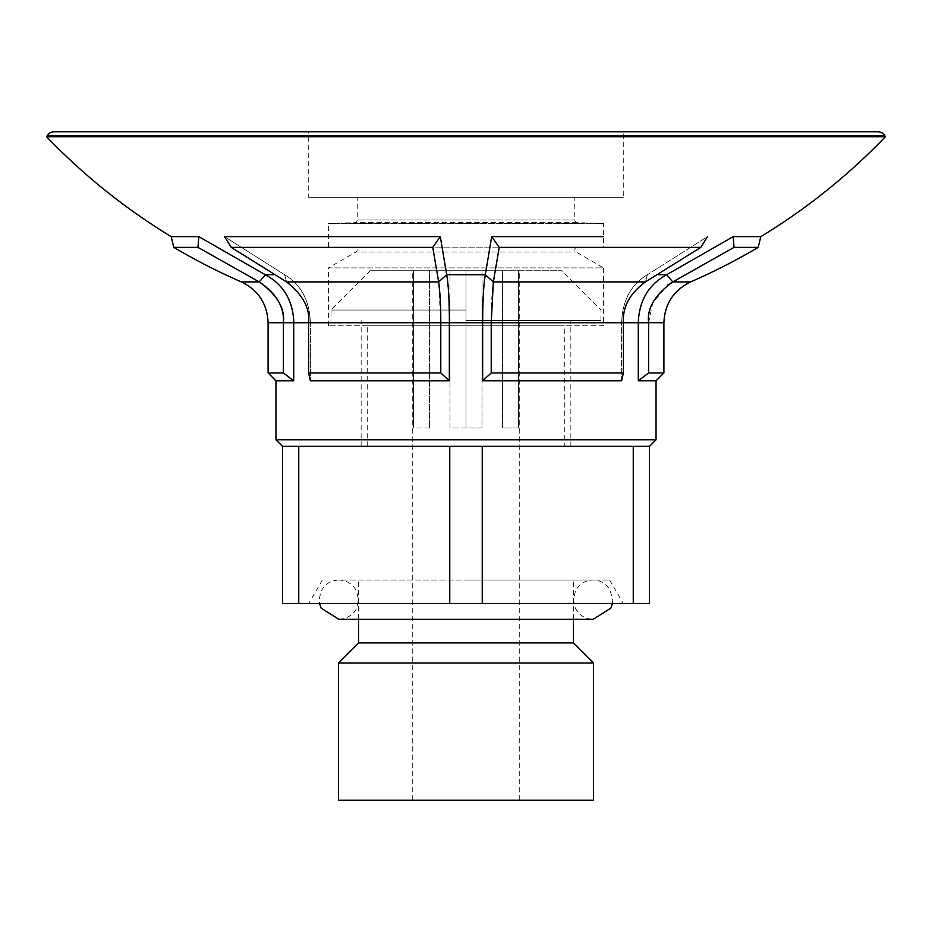 <?xml version="1.0" encoding="UTF-8"?>
<svg xmlns="http://www.w3.org/2000/svg" width="932" height="932" viewBox="0 0 932 932"><rect width="100%" height="100%" fill="white"/><g stroke="black" fill="none" stroke-linecap="round" stroke-linejoin="round"><path stroke-width="0.7" stroke-dasharray="4.66 3.5" d="M466 427.998L450.005 427.998L450.005 270.723L450.005 427.998L466 427.998L466 270.723L370.33 270.723L481.995 270.723L429.57 270.723L429.57 427.998L429.57 270.723L561.67 270.723L466 270.723L466 427.998L481.995 427.998L481.995 270.723L481.995 427.998L466 427.998M429.57 427.998L413.575 427.998L413.575 270.723L413.575 427.998L429.57 427.998M413.575 270.723L429.57 270.723L413.575 270.723L413.575 427.998L413.575 270.723M338.479 800.204L593.521 800.204M466 310.041L331.011 310.041L466 310.041M466 320.526L600.989 320.526L466 320.526M466 446.346L570.85 446.346L466 446.346M466 603.61L623.275 603.61L466 603.61M612.394 603.61L612.79 599.684L609.726 589.152C605.753 583.281 600.22 580.228 593.125 580.019C585.156 580.333 579.273 584.003 575.475 591.039L573.471 599.684L575.091 607.489C578.749 615.027 584.76 618.976 593.125 619.337L338.875 619.337C349.908 619.209 356.548 610.041 356.909 607.489L358.529 599.684L356.525 591.039C352.727 584.003 346.844 580.333 338.875 580.019L609.656 580.019L338.875 580.019C330.499 580.391 324.487 584.341 320.829 591.878L319.21 599.684L319.606 603.61M358.529 642.929L573.471 642.929M338.479 662.99L593.521 662.99M298.753 603.61L282.512 603.61L282.512 446.346L298.753 446.346L298.753 603.61L449.76 603.61L449.76 446.346L298.753 446.346M633.247 446.346L482.24 446.346L482.24 603.61L633.247 603.61L633.247 446.346L649.488 446.346L649.488 603.61L633.247 603.61M502.43 427.998L518.425 427.998L502.43 427.998L502.43 270.723L518.425 270.723L518.425 427.998L518.425 270.723L502.43 270.723L502.43 427.998L518.425 427.998L518.425 270.723L519.73 270.723L518.425 270.723L518.425 427.998L502.43 427.998M481.995 270.723L502.43 270.723L481.995 270.723M449.76 446.346L482.24 446.346M449.76 603.61L482.24 603.61M603.61 325.769L328.39 325.769L603.61 325.769L603.61 267.903L328.39 267.903L355.908 252.013L576.092 252.013L355.908 252.013A2.621 2.621 0 0 0 354.603 247.131L577.397 247.131L354.603 247.131M328.39 325.769L328.39 267.903L603.61 267.903L576.092 252.013A2.621 2.621 0 0 1 577.397 247.131M603.61 247.131L328.39 247.131L603.61 247.131L603.61 223.54L328.39 223.54L603.61 223.54L577.316 222.62A2.621 2.621 0 0 1 574.776 219.999L574.776 197.328L357.224 197.328L574.776 197.328M328.39 247.131L328.39 223.54L354.684 222.62A2.621 2.621 0 0 0 357.224 219.999L357.224 197.328M308.725 197.328L623.275 197.328L308.725 197.328L308.725 131.796L623.275 131.796L623.275 197.328M623.275 131.796L308.725 131.796M878.014 131.796L53.986 131.796M885.4 136.713L46.6 136.713M199.506 248.366L259.236 281.918L265.375 274.765L198.807 236.646L197.968 247.364L173.795 247.364M231.206 247.364L286.567 281.918L284.621 274.73C301.048 284.586 309.634 300.593 310.368 322.752L308.62 322.752L310.391 322.752L310.391 380.815L308.62 372.951L308.62 322.752C309.541 307.001 302.189 293.382 286.567 281.918L284.621 274.73L224.507 236.635L231.206 247.364L432.763 247.364L440.3 236.635L328.39 236.646M432.763 247.364L438.657 281.918L446.696 274.73L440.3 236.635M482.671 322.752L482.671 380.815L491.222 372.951L491.222 322.752L482.601 322.752C482.671 300.593 483.568 284.586 485.304 274.73L491.7 236.635L603.61 236.646M482.671 380.815L621.609 380.815L621.609 322.752C622.436 300.547 631.022 284.54 647.379 274.73L707.493 236.635L700.794 247.364L645.41 281.918L647.379 274.73L707.493 236.635M638.28 322.752L638.28 380.815L648.602 372.951L648.602 322.752L638.222 322.752C639.037 300.593 648.521 284.586 666.683 274.73L733.193 236.635L753.615 236.635M754.943 236.646L760.815 236.646M286.567 281.918L438.657 281.918L440.778 322.752L308.62 322.752L310.391 322.752L310.391 380.815L449.329 380.815L449.329 322.752C449.282 300.547 448.397 284.54 446.696 274.73L485.304 274.707L493.331 281.918L645.41 281.918C629.147 294.873 621.795 308.492 623.38 322.752L491.222 322.752C491.129 307.001 491.828 293.382 493.331 281.918L499.237 247.364L700.794 247.364M638.28 380.815L656.035 380.815M656.035 439.788L275.965 439.788M275.965 380.815L293.72 380.815L293.72 322.752C292.846 300.57 283.398 284.575 265.375 274.765M308.62 372.951L440.778 372.951L449.329 380.815M491.222 372.951L623.38 372.951L621.609 380.815L621.609 322.752L623.38 322.752L623.38 372.951M268.101 372.951L283.398 372.951L293.72 380.815M440.778 372.951L440.778 322.752L482.601 322.752M499.237 247.364L491.7 236.635M690.635 281.918L672.753 281.918L666.683 274.73M648.602 322.682L652.715 303.121L667.545 284.959M758.205 247.364L734.032 247.364L733.193 236.635M268.101 322.752L283.398 322.752L283.398 372.951M283.398 322.752L310.344 322.752M310.391 322.752C309.564 300.547 300.978 284.54 284.621 274.73L224.507 236.635M645.433 281.918L647.379 274.73C630.952 284.586 622.366 300.593 621.632 322.752L621.632 322.752M649.488 446.346L282.512 446.346L649.488 446.346M564.291 446.346L367.709 446.346L564.291 446.346L564.291 325.769L367.709 325.769L564.291 325.769M367.709 446.346L367.709 325.769M648.602 372.951L663.899 372.951M577.316 222.62L354.684 222.62L577.316 222.62M574.776 219.999L357.224 219.999L574.776 219.999M884.829 135.722L47.171 135.722M273.624 274.707L265.27 274.707M666.729 274.707L658.388 274.707M638.257 322.752L621.609 322.752M241.365 281.918L259.236 281.918M648.602 322.752L663.899 322.752M466 580.019L593.125 580.019L466 580.019M412.27 800.204L412.27 270.723M370.33 270.723L331.011 310.041L331.011 320.526M600.989 320.526L600.989 310.041L561.67 270.723M570.85 446.346L570.85 320.526M609.656 580.019L623.275 603.61M573.471 619.337L573.471 580.019M358.529 619.337L358.529 580.019M322.344 580.019L308.725 603.61M361.15 446.346L361.15 320.526M519.73 800.204L519.73 270.723"/><path stroke-width="1.4" d="M573.471 619.337L573.471 642.929L358.529 642.929L338.479 662.99L593.521 662.99L593.521 800.204L338.479 800.204L338.479 662.99M482.24 603.61L482.24 446.346L633.247 446.346L633.247 603.61L298.753 603.61L298.753 446.346L449.76 446.346L449.76 603.61M482.24 446.346L449.76 446.346M298.753 446.346L282.512 446.346L282.512 603.61L298.753 603.61M633.247 603.61L649.488 603.61L649.488 446.346L633.247 446.346M53.986 131.796L878.014 131.796A7.864 7.864 0 0 1 884.829 135.722L885.4 136.713L46.6 136.713L47.171 135.722A7.864 7.864 0 0 1 53.986 131.796M449.329 322.752L449.329 380.815L440.778 372.951L440.778 322.752C440.871 307.001 440.172 293.382 438.669 281.918L432.763 247.364L231.206 247.364L224.507 236.635L328.39 236.646M603.61 236.646L491.7 236.635L485.304 274.73L493.343 281.918L491.222 322.752L482.671 322.752C482.718 300.547 483.603 284.54 485.304 274.73L446.696 274.707L440.3 236.635L224.507 236.635M753.615 236.635L754.943 236.646M667.545 284.959L734.032 247.364L672.764 281.918L666.683 274.73L733.193 236.635L760.815 236.646A615.994 615.994 0 0 0 885.4 136.713M259.236 281.918C277.119 294.873 285.18 308.492 283.398 322.752C284.4 307.001 276.35 293.382 259.247 281.918L265.375 274.765L198.807 236.646L171.185 236.646A615.994 615.994 0 0 1 46.6 136.713M173.795 247.364A623.858 623.858 0 0 0 241.365 281.918L259.247 281.918L197.968 247.364L173.795 247.364L171.185 236.646L198.807 236.646L197.968 247.364L199.506 248.366M733.193 236.635L734.032 247.364L758.205 247.364A623.858 623.858 0 0 1 690.635 281.918L672.764 281.918C654.881 294.873 646.82 308.492 648.602 322.752L648.602 372.951L638.28 380.815L656.035 380.815L656.035 439.788L275.965 439.788L275.965 380.815L268.101 372.951L268.101 322.752C267.274 303.855 258.362 290.236 241.365 281.918M656.035 380.815L663.899 372.951L663.899 322.752L648.602 322.682M758.205 247.364L760.815 236.646M648.602 322.752L491.222 322.752L491.222 372.951L482.671 380.815L621.609 380.815L623.38 372.951L623.38 322.752C622.459 307.001 629.811 293.382 645.433 281.918L700.794 247.364L499.237 247.364L491.7 236.635M638.28 380.815L638.28 322.752C639.154 300.547 648.625 284.54 666.683 274.73M663.899 372.951L648.602 372.951M700.794 247.364L707.493 236.635M499.237 247.364L493.343 281.918L645.433 281.918M482.671 380.815L482.671 322.752L449.399 322.752C449.329 300.593 448.432 284.586 446.696 274.73L438.669 281.918L286.59 281.918C302.853 294.873 310.205 308.492 308.62 322.752L308.62 372.951L310.391 380.815L449.329 380.815M623.38 372.951L491.222 372.951M432.763 247.364L440.3 236.635M293.766 322.752L449.399 322.752M231.206 247.364L286.59 281.918M440.778 372.951L308.62 372.951M293.72 322.752L293.72 380.815L283.398 372.951L283.398 322.752L293.86 322.752C292.998 300.57 283.503 284.575 265.375 274.765M293.72 380.815L275.965 380.815M649.488 446.346L656.035 439.788M282.512 446.346L275.965 439.788M283.398 372.951L268.101 372.951M47.171 135.722L884.829 135.722M658.388 274.707L666.729 274.707M265.27 274.707L273.624 274.707M283.398 322.752L268.101 322.752M612.394 603.61L610.914 608.06L593.125 619.337L338.875 619.337L321.086 608.06L319.606 603.61M573.471 642.929L593.521 662.99M358.529 642.929L358.529 619.337M663.899 322.752C664.726 303.855 673.638 290.236 690.635 281.918"/></g></svg>

